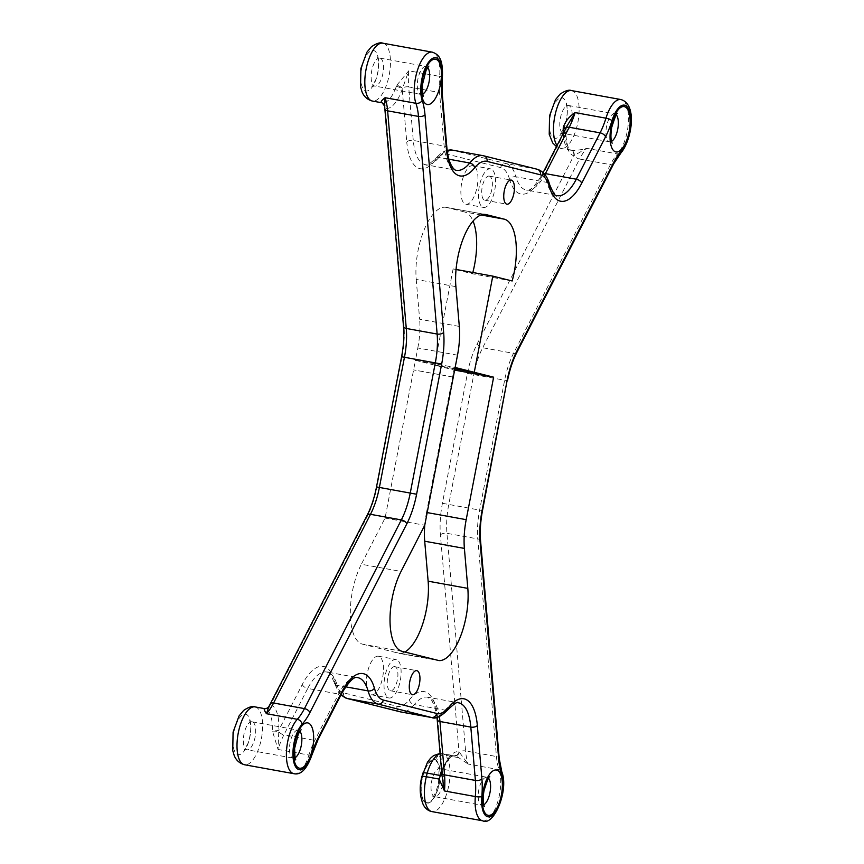 <?xml version="1.0" encoding="UTF-8"?>
<svg xmlns="http://www.w3.org/2000/svg" width="864" height="864" viewBox="0 0 864 864"><rect width="100%" height="100%" fill="white"/><g stroke="black" fill="none" stroke-linecap="round" stroke-linejoin="round"><path stroke-width="0.65" stroke-dasharray="4.32 3.24" d="M435.564 759.91C437.044 755.708 439.852 753.764 443.977 754.067L445.252 755.244A7.344 6.502 -46.8 0 0 436.633 760.903L435.564 759.91A22.27 9.007 100.3 0 0 423.155 773.993L422.69 773.248M441.698 772.232A4.903 1.631 -160.8 0 0 442.379 771.736A4.903 1.631 -160.8 0 0 442.163 770.915A34.29 13.867 -79.7 0 1 459.011 751.788L468.158 764.057L456.764 756.378L443.977 754.067A29.614 11.977 -79.7 0 0 442.498 753.548A29.614 11.977 -79.7 0 0 440.111 753.689M563.22 133.434A29.398 11.891 100.3 0 0 570.326 150.109A4.903 4.482 105.4 0 1 573.793 155.704L477.23 343.775A53.892 21.794 -79.7 0 0 467.424 373.421L442.411 503.291A53.892 21.794 -79.7 0 0 440.424 534.913L459.011 751.788A4.903 4.482 102.8 0 1 456.365 755.395L456.764 756.378A29.614 11.977 100.3 0 0 455.285 755.86A29.614 11.977 100.3 0 0 450.22 757.372A29.614 11.977 100.3 0 0 441.569 770.731M441.904 774.976L442.163 770.915L437.648 718.308A4.903 2.495 -4.9 0 0 437.184 719.528M233.809 732.359A20.574 8.316 100.3 0 0 238 754.585A20.574 8.316 100.3 0 0 249.977 736.441A20.574 8.316 100.3 0 0 245.786 714.193A20.574 8.316 100.3 0 0 233.809 732.359M361.616 68.656A20.574 8.316 100.3 0 0 365.807 90.893A20.574 8.316 100.3 0 0 377.784 72.706A20.574 8.316 100.3 0 0 373.583 50.49A20.574 8.316 100.3 0 0 361.616 68.656M550.271 116.046A20.574 8.316 100.3 0 0 554.461 138.283A20.574 8.316 100.3 0 0 566.438 120.128A20.574 8.316 100.3 0 0 562.259 97.88A20.574 8.316 100.3 0 0 550.271 116.046M396.77 85.244L408.748 70.805L402.235 89.251A34.29 13.867 -79.7 0 1 385.387 108.378A4.903 4.482 -77.2 0 0 382.061 102.805A29.398 11.891 100.3 0 0 382.093 102.816A29.398 11.891 100.3 0 0 396.328 86.368L396.77 85.244A4.903 1.253 -156.7 0 1 402.462 88.225A4.903 2.495 175.1 0 1 408.683 86.918L413.273 140.422A48.989 19.807 100.3 0 0 425.585 164.711A48.989 19.807 100.3 0 0 438.869 157.399A48.989 19.807 -79.7 0 1 447.185 150.649M482.684 820.8A29.398 11.891 100.3 0 0 497.448 802.786A29.398 11.891 100.3 0 0 499.014 769.651A48.989 19.807 -79.7 0 1 496.444 756.529L477.803 538.92A48.989 19.807 -79.7 0 1 479.606 510.17L504.619 380.3A48.989 19.807 -79.7 0 1 513.529 353.344L610.427 164.635A48.989 19.807 -79.7 0 1 617.587 153.954L586.721 148.36A48.989 19.807 100.3 0 0 579.571 159.041A4.903 2.689 -152.8 0 1 574.279 155.455A4.903 4.266 -80.5 0 0 570.899 150.228L570.326 150.109L570.899 150.228C574.895 150.703 580.176 150.077 586.721 148.36L573.793 155.704A34.29 13.867 -79.7 0 1 565.531 130.28A4.903 1.404 2.7 0 0 566.017 129.708A4.903 1.404 2.7 0 0 565.477 129.028M265.194 708.761A4.903 4.482 -74.6 0 0 270.54 704.754A34.29 13.867 -79.7 0 1 278.813 730.188L278.057 749.466L272.279 730.555A29.398 11.891 100.3 0 0 265.194 708.761L264.751 708.664M542.052 176.008A53.892 21.794 -79.7 0 1 509.62 179.453A4.903 3.456 164.2 0 1 515.938 176.764A48.989 19.807 100.3 0 0 526.349 190.048C529.654 191.581 534.902 186.43 542.095 174.571A4.903 2.689 27.2 0 0 542.052 176.008L565.531 130.28L566.957 126.079M565.855 128.293A4.903 1.404 -171 0 1 566.104 128.844L566.006 129.708C565.639 143.046 568.415 147.884 569.16 148.727L570.802 150.206L561.049 148.446A29.398 11.891 -79.7 0 1 557.021 145.498M473.105 165.715A19.602 7.927 100.3 0 0 472.9 165.672A19.602 7.927 100.3 0 0 461.603 183.535A19.602 7.927 100.3 0 0 465.912 204.228A19.602 7.927 100.3 0 0 477.155 186.624A19.602 7.927 100.3 0 0 473.105 165.715M378.637 656.273A19.602 7.927 100.3 0 0 378.432 656.23A19.602 7.927 100.3 0 0 367.135 674.104A19.602 7.927 100.3 0 0 371.444 694.796A19.602 7.927 100.3 0 0 382.687 677.182A19.602 7.927 100.3 0 0 378.637 656.273M427.194 512.59L426.514 512.471L453.956 369.986L415.454 360.288L385.074 518.076L361.357 564.246L401.047 571.439M402.116 651.326L362.437 644.134A48.989 19.807 -79.7 0 1 350.341 613.807A48.989 19.807 -79.7 0 1 361.357 564.246M362.437 644.134L399.373 653.411L439.063 660.604L399.373 653.411A48.989 19.807 -79.7 0 0 404.827 652.007M426.514 512.471A48.989 19.807 100.3 0 0 424.764 525.204M457.51 355.18L417.82 347.987L415.454 360.288L434.581 365.116L453.103 268.931L472.478 273.791L512.158 280.984M481.086 214.963L464.551 211.961A48.989 19.807 -79.7 0 1 473.051 221.076M472.824 272.506A48.989 19.807 -79.7 0 1 472.478 273.791M464.551 211.961L446.537 207.436L485.168 214.445M455.9 286.643L416.221 279.45A48.989 19.807 -79.7 0 1 424.192 229.727A48.989 19.807 -79.7 0 1 446.018 207.328A48.989 19.807 -79.7 0 1 446.537 207.436M416.221 279.45L419.634 319.237L459.313 326.43M417.82 347.987A48.989 19.807 100.3 0 0 419.634 319.237M268.963 706.374L270.54 704.754L367.114 516.694A53.892 21.794 -79.7 0 0 376.92 487.048L401.987 356.875A53.892 21.794 -79.7 0 0 403.974 325.253L385.387 108.378L384.577 106.207M396.328 86.368A4.903 1.631 19.2 0 1 402.235 89.251L406.76 142.009A4.903 2.495 175.1 0 1 413.273 140.422L444.128 146.016A4.903 2.495 175.1 0 1 446.904 147.992M437.648 718.308A53.892 21.794 -79.7 0 0 409.428 699.71A44.096 17.831 100.3 0 1 396.965 706.255L343.613 692.852A44.096 17.831 100.3 0 1 334.724 681.005A53.892 21.794 -79.7 0 0 302.292 684.461L278.813 730.188A4.903 1.404 -177.3 0 1 272.279 730.555M415.454 360.288L455.134 367.481L415.454 360.288M385.074 518.076L424.753 525.269M453.956 369.986L454.626 370.105M453.287 377.093L413.597 369.911L453.287 377.104M434.581 365.116L474.26 372.308M453.103 268.931L456.062 269.46M394.891 666.684A12.247 4.957 100.3 0 0 394.751 666.662A12.247 4.957 100.3 0 0 387.698 677.83A12.247 4.957 100.3 0 0 390.388 690.757A12.247 4.957 100.3 0 0 397.418 679.752A12.247 4.957 100.3 0 0 394.891 666.684M489.359 176.126A12.247 4.957 100.3 0 0 489.218 176.094A12.247 4.957 100.3 0 0 482.166 187.261A12.247 4.957 100.3 0 0 484.855 200.2A12.247 4.957 100.3 0 0 491.886 189.194A12.247 4.957 100.3 0 0 489.359 176.126M490.741 168.912A19.602 7.927 100.3 0 0 490.536 168.869A19.602 7.927 100.3 0 0 479.239 186.732A19.602 7.927 100.3 0 0 483.548 207.425A19.602 7.927 100.3 0 0 494.791 189.821A19.602 7.927 100.3 0 0 490.741 168.912M396.274 659.47A19.602 7.927 100.3 0 0 396.068 659.426A19.602 7.927 100.3 0 0 384.772 677.3A19.602 7.927 100.3 0 0 389.081 697.993A19.602 7.927 100.3 0 0 400.324 680.378A19.602 7.927 100.3 0 0 396.274 659.47M421.902 776.498L421.902 776.531A7.344 0.896 -166.6 0 0 422.431 777.028A22.043 8.921 100.3 0 0 425.218 802.58A22.043 8.921 100.3 0 0 438.34 787.676A22.043 8.921 100.3 0 0 436.633 760.903M458.039 757.555L445.252 755.244A29.398 11.891 -79.7 0 1 448.146 788.486A29.398 11.891 -79.7 0 1 431.978 811.609M423.155 773.993L422.431 777.028M439.074 783.616A21.557 8.716 -79.7 0 1 422.842 798.746A21.557 8.716 -79.7 0 1 429.905 762.102A21.557 8.716 -79.7 0 1 439.074 783.616M442.8 784.091A14.213 5.746 100.3 0 0 439.754 768.701A14.213 5.746 100.3 0 0 431.6 781.477A14.213 5.746 100.3 0 0 434.538 796.63A14.213 5.746 100.3 0 0 434.689 796.662A14.213 5.746 100.3 0 0 442.8 784.091M483.764 804.827A14.213 5.746 -79.7 0 1 481.864 805.216A14.213 5.746 -79.7 0 1 481.712 805.183A14.213 5.746 -79.7 0 1 478.818 789.836A14.213 5.746 -79.7 0 1 486.929 777.254A14.213 5.746 -79.7 0 1 488.581 778.291M441.752 772.88A4.903 2.495 -4.9 0 1 442.001 771.952A4.903 1.631 12.8 0 1 442.152 772.524A4.903 1.631 12.8 0 1 441.763 772.999M611.518 141.426A14.213 5.746 -79.7 0 1 609.617 141.804A14.213 5.746 -79.7 0 1 609.466 141.772A14.213 5.746 -79.7 0 1 606.56 126.425A14.213 5.746 -79.7 0 1 614.682 113.854A14.213 5.746 -79.7 0 1 616.334 114.88M563.296 133.412A14.213 5.746 100.3 0 0 563.447 133.445A14.213 5.746 100.3 0 0 571.601 120.679A14.213 5.746 100.3 0 0 568.674 105.516A14.213 5.746 100.3 0 0 568.512 105.484A14.213 5.746 100.3 0 0 560.369 118.249A14.213 5.746 100.3 0 0 563.296 133.412M252.202 721.829A14.213 5.746 100.3 0 0 252.05 721.796A14.213 5.746 100.3 0 0 243.896 734.562A14.213 5.746 100.3 0 0 246.823 749.725A14.213 5.746 100.3 0 0 246.974 749.758A14.213 5.746 100.3 0 0 255.128 736.992A14.213 5.746 100.3 0 0 252.202 721.829M295.056 757.739A14.213 5.746 -79.7 0 1 293.144 758.117A14.213 5.746 -79.7 0 1 292.993 758.084A14.213 5.746 -79.7 0 1 290.056 742.932A14.213 5.746 -79.7 0 1 298.21 730.156A14.213 5.746 -79.7 0 1 299.862 731.192M379.998 58.126A14.213 5.746 100.3 0 0 379.858 58.093A14.213 5.746 100.3 0 0 371.704 70.859A14.213 5.746 100.3 0 0 374.641 86.022A14.213 5.746 100.3 0 0 374.792 86.054A14.213 5.746 100.3 0 0 382.946 73.278A14.213 5.746 100.3 0 0 379.998 58.126M422.863 94.036A14.213 5.746 -79.7 0 1 420.952 94.424A14.213 5.746 -79.7 0 1 420.8 94.381A14.213 5.746 -79.7 0 1 417.874 79.229A14.213 5.746 -79.7 0 1 426.017 66.463A14.213 5.746 -79.7 0 1 427.669 67.489M441.666 771.822A30.272 12.236 -79.7 0 1 452.196 756.119A30.272 12.236 -79.7 0 1 456.365 755.395M456.419 755.698A4.903 4.255 -72.7 0 0 459.356 752.242A4.903 2.495 175.1 0 1 465.588 750.935A48.989 19.807 100.3 0 0 468.158 764.057L499.014 769.651A4.903 3.64 161 0 1 501.8 771.757M382.882 43.2A29.398 11.891 -79.7 0 1 383.195 43.276A29.398 11.891 -79.7 0 1 389.264 74.639A29.398 11.891 -79.7 0 1 372.395 101.056M509.62 179.453A44.096 17.831 100.3 0 0 500.72 167.605L447.347 154.202A44.096 17.831 100.3 0 0 434.916 160.682A4.903 3.607 39 0 1 435.521 158.404C429.635 164.063 426.33 166.169 425.585 164.711L456.451 170.305A48.989 19.807 -79.7 0 1 444.128 146.016L439.549 92.513L408.683 86.918A48.989 19.807 100.3 0 1 408.748 70.805L439.614 76.399A29.398 11.891 100.3 0 0 432.572 52.218M571.536 90.59A29.398 11.891 -79.7 0 1 571.849 90.666A29.398 11.891 -79.7 0 1 577.919 122.029A29.398 11.891 -79.7 0 1 561.049 148.446L556.459 146.599M620.881 153.014A4.903 3.769 -137.5 0 1 617.587 153.954A29.398 11.891 100.3 0 0 628.355 122.742A29.398 11.891 100.3 0 0 621.227 99.608M255.064 706.903A29.398 11.891 -79.7 0 1 255.388 706.979A29.398 11.891 -79.7 0 1 261.446 738.342A29.398 11.891 -79.7 0 1 244.588 764.759M293.965 773.701A29.398 11.891 100.3 0 0 308.923 755.06L278.057 749.466A48.989 19.807 100.3 0 1 283.921 734.81L314.788 740.405A4.903 2.689 -152.8 0 0 318.103 739.465M567.076 125.809L566.071 128.876A4.903 1.404 -171 0 1 565.769 129.254A4.903 2.689 27.2 0 1 565.909 128.196M543.11 172.595L542.095 174.571A4.903 2.689 27.2 0 1 544.028 173.534M434.916 160.682A53.892 21.794 -79.7 0 1 406.76 142.009M613.753 163.696A4.903 2.689 -152.8 0 1 610.427 164.635L579.571 159.041L482.674 347.749A48.989 19.807 100.3 0 0 473.753 374.706L448.74 504.576A48.989 19.807 100.3 0 0 446.936 533.326L465.588 750.935L496.444 756.529A4.903 2.495 175.1 0 1 499.219 758.506M477.23 343.775A4.903 2.689 -152.8 0 0 482.674 347.749L513.529 353.344A4.903 2.689 -152.8 0 0 516.856 352.404M382.147 102.827A4.903 4.644 111.1 0 1 385.106 107.935A4.903 2.495 -4.9 0 0 384.847 108.853M403.974 325.253A4.903 2.495 -4.9 0 0 403.499 326.473M272.268 731.786A4.903 1.015 -1.4 0 0 278.64 731.225A4.903 2.689 -152.8 0 0 283.921 734.81L307.735 688.435A4.903 2.689 -152.8 0 1 302.292 684.461M270.259 703.955A4.903 2.689 27.2 0 0 270.119 705.013A4.903 4.655 99.1 0 1 264.838 708.674L264.816 708.674M367.114 516.694A4.903 2.689 27.2 0 1 367.157 515.257M440.424 534.913A4.903 2.495 175.1 0 1 446.936 533.326L477.803 538.92A4.903 2.495 175.1 0 1 480.578 540.886M334.724 681.005A4.903 3.456 -15.8 0 0 334.411 683.143A4.903 3.456 -15.8 0 0 337.208 685.303A48.989 19.807 100.3 0 0 326.797 672.019A48.989 19.807 100.3 0 0 307.735 688.435L338.591 694.03A4.903 2.689 -152.8 0 0 341.917 693.09M343.613 692.852A4.903 4.482 -75.9 0 0 346.831 698.404M341.323 694.246A48.989 19.807 -79.7 0 1 337.208 685.303L345.6 686.815M396.965 706.255A4.903 4.482 -75.9 0 0 399.913 711.731M409.428 699.71A4.903 3.596 -141.1 0 0 414.299 704.592A48.989 19.807 -79.7 0 1 400.972 711.979M439.366 716.634A48.989 19.807 100.3 0 0 427.637 697.205A48.989 19.807 100.3 0 0 414.299 704.592L445.165 710.186A4.903 3.596 -141.1 0 0 448.524 709.182M442.411 503.291L482.49 510.613M467.424 373.421L507.503 380.743M549.601 184.518A4.903 3.456 164.2 0 0 546.804 182.358A48.989 19.807 -79.7 0 0 557.215 195.642L526.349 190.048A48.989 19.807 100.3 0 0 544.914 174.593M500.72 167.605A4.903 4.482 104.1 0 1 506.056 163.598A48.989 19.807 -79.7 0 1 515.938 176.764L546.804 182.358A48.989 19.807 100.3 0 0 536.922 169.193L483.538 155.779L452.682 150.185L506.056 163.598L536.922 169.193A4.903 4.482 -75.9 0 1 537.181 169.247M447.347 154.202A4.903 4.482 104.1 0 1 452.682 150.185A48.989 19.807 -79.7 0 0 452.153 150.077M447.131 150.206L441.925 152.453L435.521 158.404A4.903 3.607 39 0 1 438.869 157.399L448.848 159.203M442.39 77.587A4.903 1.048 -175.3 0 0 439.614 76.399A48.989 19.807 -79.7 0 0 439.549 92.513A4.903 2.495 175.1 0 1 442.325 94.489M340.902 695.056L338.85 692.723L334.411 683.143C330.793 674.276 328.255 670.572 326.797 672.019L357.664 677.614A48.989 19.807 -79.7 0 0 338.591 694.03L314.788 740.405A48.989 19.807 -79.7 0 0 308.923 755.06A4.903 1.274 -162.9 0 0 310.705 755.233M431.827 717.574A48.989 19.807 100.3 0 0 445.165 710.186A48.989 19.807 -79.7 0 1 458.503 702.799L427.637 697.205L431.827 700.52L434.765 706.763L436.968 717.422M398.92 653.303L438.599 660.496M435.218 659.642L395.539 652.45M434.7 365.148L454.885 368.809M454.896 368.701L433.156 364.759M440.078 753.376L455.285 755.86M484.402 806.598L481.864 805.216L434.689 796.662L432.68 796.9C432.022 796.284 433.836 800.064 438.469 783.421C439.225 771.973 439.052 766.757 437.951 767.783L439.754 768.701L486.929 777.254L489.791 776.855M441.936 775.699L442.368 771.725C445.91 762.739 449.183 757.534 452.196 756.119L450.22 757.372M617.544 113.443L614.682 113.854L568.512 105.484L565.974 104.101L566.46 105.311C567.184 106.25 568.382 115.949 564.3 127.429L560.585 133.844L563.447 133.445L609.617 141.804L612.155 143.186M301.082 729.756L298.21 730.156L252.05 721.796L249.502 720.414L249.988 721.624C250.711 722.563 251.91 732.262 247.828 743.742L244.112 750.157L246.974 749.758L293.144 758.117L295.682 759.499M428.89 66.053L426.017 66.463L379.858 58.093L377.32 56.711L377.795 57.92C378.518 58.86 379.728 68.558 375.646 80.039L371.92 86.454L374.792 86.054L420.952 94.424L423.5 95.796M446.018 207.328L485.698 214.52M390.388 690.757L412.43 694.753M394.751 666.662L416.804 670.648M484.855 200.2L506.898 204.196M489.218 176.094L511.272 180.09M465.912 204.228L483.548 207.425M472.9 165.672L490.536 168.869M371.444 694.796L389.081 697.993M378.432 656.23L396.068 659.426"/><path stroke-width="1.3" d="M423.155 773.993C421.988 772.805 423.338 772.513 427.194 773.118A29.614 11.977 -79.7 0 1 440.111 753.689M441.569 770.731A29.614 11.977 100.3 0 0 439.981 775.44L427.194 773.118L426.319 776.736A7.344 0.896 -166.6 0 0 421.902 776.52C419.234 786.704 419.72 796.187 423.36 804.956C425.606 808.78 428.468 811.004 431.978 811.609A29.398 11.891 -79.7 0 1 426.319 776.736L439.106 779.058L441.493 772.286A4.903 1.631 -160.8 0 0 441.698 772.232M439.096 779.026L444.463 790.96L441.904 774.976M416.934 670.68A12.247 4.957 -79.7 0 1 419.461 683.748A12.247 4.957 -79.7 0 1 412.43 694.753A12.247 4.957 -79.7 0 1 409.741 681.826A12.247 4.957 -79.7 0 1 416.804 670.648A12.247 4.957 -79.7 0 1 416.934 670.68M511.402 180.122A12.247 4.957 -79.7 0 1 513.929 193.19A12.247 4.957 -79.7 0 1 506.898 204.196A12.247 4.957 -79.7 0 1 504.209 191.257A12.247 4.957 -79.7 0 1 511.272 180.09A12.247 4.957 -79.7 0 1 511.402 180.122M467.813 588.373L428.134 581.18L424.71 541.22L464.389 548.413L467.813 588.373A48.989 19.807 100.3 0 1 460.285 636.995A48.989 19.807 100.3 0 1 439.063 660.604L402.116 651.326A48.989 19.807 100.3 0 1 390.02 621A48.989 19.807 100.3 0 1 401.047 571.439L424.753 525.269L455.134 367.481L493.636 377.179L466.193 519.664L427.194 512.59M464.389 548.413A48.989 19.807 -79.7 0 1 466.193 519.664M504.241 219.154A48.989 19.807 100.3 0 1 512.158 280.984L492.782 276.124L474.26 372.308L455.134 367.481L457.51 355.18A48.989 19.807 -79.7 0 0 459.313 326.43L455.9 286.643A48.989 19.807 100.3 0 1 463.871 236.92A48.989 19.807 100.3 0 1 485.698 214.52A48.989 19.807 100.3 0 1 486.216 214.628L504.241 219.154L481.086 214.963M384.577 106.207L385.063 97.708C381.748 100.235 380.549 101.876 381.456 102.643L381.888 102.773A29.398 11.891 100.3 0 0 382.061 102.805A4.903 4.482 -77.2 0 0 382.05 102.805A4.903 4.482 -77.2 0 0 381.888 102.773M566.957 126.079L575.1 112.601C569.236 116.435 565.326 121.273 563.382 127.105L563.242 128.304A29.398 11.891 100.3 0 0 563.22 133.434M265.086 708.728L264.751 708.664C263.682 708.718 264.244 710.402 266.436 713.707L268.963 706.374M565.477 129.028A4.903 1.404 2.7 0 0 563.242 128.304M428.134 581.18A48.989 19.807 -79.7 0 1 404.827 652.007M424.764 525.204A48.989 19.807 100.3 0 0 424.71 541.22M473.051 221.076A48.989 19.807 -79.7 0 1 472.824 272.506M454.626 370.105L493.636 377.179M454.885 368.798L474.379 372.341M456.062 269.46L492.782 276.124M488.581 778.291A14.213 5.746 -79.7 0 1 490.05 792.256A14.213 5.746 -79.7 0 1 483.764 804.827M441.763 772.999A4.903 1.631 12.8 0 1 440.942 773.28M483.289 790.398A23.026 9.31 100.3 0 0 493.085 813.391A23.026 9.31 100.3 0 0 500.623 774.23A23.026 9.31 100.3 0 0 483.289 790.398M487.026 161.395L540.4 174.798A44.096 17.831 -79.7 0 1 549.299 186.646A53.892 21.794 100.3 0 0 581.731 183.2L605.545 136.825A53.892 21.794 100.3 0 0 611.982 120.701A24.494 9.904 -79.7 0 1 629.435 111.056A24.494 9.904 -79.7 0 1 621.67 150.509A53.892 21.794 100.3 0 0 613.807 162.259L516.91 350.968A53.892 21.794 100.3 0 0 507.103 380.614L482.09 510.484A53.892 21.794 100.3 0 0 480.103 542.106L498.755 759.726A53.892 21.794 100.3 0 0 501.574 774.155A24.494 9.904 -79.7 0 1 494.132 813.683A24.494 9.904 -79.7 0 1 481.831 796.576A53.892 21.794 100.3 0 0 481.907 778.853L477.338 725.501A53.892 21.794 100.3 0 0 449.118 706.903A44.096 17.831 -79.7 0 1 436.644 713.448L383.303 700.045A44.096 17.831 -79.7 0 1 374.404 688.198A53.892 21.794 100.3 0 0 341.971 691.654L318.157 738.018A53.892 21.794 100.3 0 0 311.71 754.142A24.494 9.904 -79.7 0 1 294.268 763.787A24.494 9.904 -79.7 0 1 302.022 724.345A53.892 21.794 100.3 0 0 309.895 712.595L406.793 523.886A53.892 21.794 100.3 0 0 416.599 494.24L441.666 364.068A53.892 21.794 100.3 0 0 443.653 332.446L425.002 114.836A53.892 21.794 100.3 0 0 422.183 100.397A24.494 9.904 -79.7 0 1 429.624 60.869A24.494 9.904 -79.7 0 1 441.925 77.976A53.892 21.794 100.3 0 0 441.85 95.699L446.44 149.202A53.892 21.794 100.3 0 0 474.595 167.875A44.096 17.831 -79.7 0 1 487.026 161.395A4.903 4.482 104.1 0 0 483.808 155.844L483.019 155.671A48.989 19.807 100.3 0 0 469.735 162.994A4.903 3.607 39 0 1 474.595 167.875M611.032 126.997A23.026 9.31 100.3 0 0 620.838 149.98A23.026 9.31 100.3 0 0 628.376 110.83A23.026 9.31 100.3 0 0 611.032 126.997M440.467 84.154A23.026 9.31 100.3 0 0 430.672 61.16A23.026 9.31 100.3 0 0 423.133 100.321A23.026 9.31 100.3 0 0 440.467 84.154M312.66 747.857A23.026 9.31 100.3 0 0 302.864 724.864A23.026 9.31 100.3 0 0 295.326 764.014A23.026 9.31 100.3 0 0 312.66 747.857M616.334 114.88A14.213 5.746 -79.7 0 1 617.803 128.855A14.213 5.746 -79.7 0 1 611.518 141.426M299.862 731.192A14.213 5.746 -79.7 0 1 301.266 745.546A14.213 5.746 -79.7 0 1 295.056 757.739M427.669 67.489A14.213 5.746 -79.7 0 1 429.073 81.842A14.213 5.746 -79.7 0 1 422.863 94.036M382.882 43.2C380.354 42.131 376.542 43.308 371.434 46.732L366.854 52.261L360.893 68.429L360.558 86.908L362.016 91.843C363.938 96.606 367.394 99.684 372.395 101.056A29.398 11.891 -79.7 0 1 366.088 69.228A29.398 11.891 -79.7 0 1 382.882 43.2L432.259 52.153A29.398 11.891 100.3 0 0 417.496 70.168A29.398 11.891 100.3 0 0 415.919 103.302L385.063 97.708A48.989 19.807 100.3 0 1 387.623 110.83L418.489 116.424A4.903 2.495 -4.9 0 0 425.002 114.836M432.572 52.218A29.398 11.891 100.3 0 0 432.259 52.153C438.988 54.432 443.2 59.238 442.39 77.587A4.903 1.048 -175.3 0 1 441.925 77.976M557.021 145.498A29.398 11.891 -79.7 0 1 554.742 116.618A29.398 11.891 -79.7 0 1 571.536 90.59L620.914 99.544A29.398 11.891 100.3 0 0 605.956 118.184L575.1 112.601A48.989 19.807 100.3 0 1 569.236 127.256L600.102 132.851A4.903 2.689 27.2 0 1 605.545 136.825M621.227 99.608A29.398 11.891 100.3 0 0 620.914 99.544C637.762 104.252 631.735 140.324 620.881 153.014A4.903 3.769 -137.5 0 0 621.67 150.509M441.936 775.526L441.752 772.88A4.903 2.495 -4.9 0 0 444.528 774.846A48.989 19.807 100.3 0 1 444.463 790.96L475.33 796.554A29.398 11.891 100.3 0 0 482.684 820.8L431.978 811.609M255.064 706.903C252.547 705.834 248.735 707.011 243.626 710.435L239.047 715.964L233.086 732.132L232.751 750.611L234.209 755.536C236.131 760.309 239.587 763.387 244.588 764.759A29.398 11.891 -79.7 0 1 238.27 732.931A29.398 11.891 -79.7 0 1 255.064 706.903L264.816 708.674A4.903 4.655 99.1 0 1 264.751 708.664M264.838 708.674L264.816 708.674C266.512 708.62 267.851 707.908 268.866 706.525L270.259 703.955A4.903 2.689 27.2 0 1 273.586 703.015A48.989 19.807 100.3 0 1 266.436 713.707L297.302 719.291A29.398 11.891 100.3 0 0 286.502 750.892A29.398 11.891 100.3 0 0 293.965 773.701L244.588 764.759M563.382 127.105A4.903 1.404 -171 0 1 565.855 128.293M567.086 125.798L565.909 128.196A4.903 2.689 27.2 0 1 569.236 127.256L545.422 173.621A4.903 2.689 27.2 0 0 544.028 173.534M381.456 102.643A4.903 4.644 111.1 0 1 382.147 102.827L384.556 106.024L384.847 108.853A4.903 2.495 -4.9 0 0 387.623 110.83L406.274 328.45A4.903 2.495 -4.9 0 1 403.499 326.473L384.847 108.853M422.183 100.397A4.903 3.64 -19 0 1 415.919 103.302A48.989 19.807 -79.7 0 1 418.489 116.424L437.141 334.044A48.989 19.807 -79.7 0 1 435.326 362.783L410.27 492.955A48.989 19.807 -79.7 0 1 401.35 519.901L304.452 708.61L273.586 703.015L370.483 514.318A48.989 19.807 100.3 0 0 379.404 487.361L404.471 357.188A48.989 19.807 100.3 0 0 406.274 328.45L437.141 334.044A4.903 2.495 -4.9 0 0 443.653 332.446M270.259 703.955L367.157 515.257A4.903 2.689 27.2 0 1 370.483 514.318L401.35 519.901A4.903 2.689 27.2 0 1 406.793 523.886M449.118 706.903A4.903 3.596 -141.1 0 1 448.524 709.182C454.41 703.469 457.736 701.352 458.503 702.799A48.989 19.807 -79.7 0 1 470.815 727.099L475.394 780.44L444.528 774.846L439.96 721.505A48.989 19.807 100.3 0 0 439.366 716.634M441.752 772.88L437.184 719.528A4.903 2.495 -4.9 0 0 439.96 721.505L470.815 727.099A4.903 2.495 -4.9 0 0 477.338 725.501M399.913 711.731A4.903 4.482 -75.9 0 0 400.172 711.806L346.831 698.404A4.903 4.482 -75.9 0 0 347.101 698.468A48.989 19.807 -79.7 0 1 341.323 694.246M318.157 738.018A4.903 2.689 -152.8 0 1 318.103 739.465L341.917 693.09C349.121 681.232 354.37 676.069 357.664 677.614A48.989 19.807 -79.7 0 1 368.075 690.887A48.989 19.807 100.3 0 0 377.968 704.063L431.309 717.455L400.442 711.86A48.989 19.807 -79.7 0 0 400.972 711.979L400.172 711.806A4.903 4.482 -75.9 0 0 400.442 711.86L347.101 698.468L377.968 704.063A4.903 4.482 -75.9 0 0 383.303 700.045M367.157 515.257C371.272 507.168 374.393 497.729 376.52 486.918L401.587 356.746L441.666 364.068M376.52 486.918L416.599 494.24M544.914 174.593A48.989 19.807 100.3 0 0 545.422 173.621L576.288 179.215A4.903 2.689 27.2 0 1 581.731 183.2M447.185 150.649A48.989 19.807 -79.7 0 1 452.153 150.077L483.019 155.671A48.989 19.807 100.3 0 1 483.538 155.779A4.903 4.482 104.1 0 1 483.808 155.844L537.181 169.247A4.903 4.482 -75.9 0 1 540.4 174.798M448.848 159.203L469.735 162.994A48.989 19.807 -79.7 0 1 456.451 170.305C456.538 171.137 448.88 168.599 446.904 147.992A4.903 2.495 175.1 0 1 446.44 149.202M446.904 147.992L442.325 94.489A4.903 2.495 175.1 0 1 441.85 95.699M302.022 724.345A4.903 3.769 42.5 0 0 297.302 719.291A48.989 19.807 -79.7 0 0 304.452 708.61A4.903 2.689 27.2 0 1 309.895 712.595M310.705 755.233A4.903 1.274 -162.9 0 0 311.99 754.79A4.903 1.274 -162.9 0 0 311.71 754.142M341.917 693.09A4.903 2.689 -152.8 0 0 341.971 691.654M345.6 686.815L368.075 690.887A4.903 3.456 -15.8 0 0 374.404 688.198M448.524 709.182C441.104 716.526 435.542 719.323 431.827 717.574A48.989 19.807 100.3 0 1 431.309 717.455A4.903 4.482 -75.9 0 0 436.644 713.448M481.831 796.576A4.903 1.048 4.7 0 1 475.33 796.554A48.989 19.807 -79.7 0 0 475.394 780.44A4.903 2.495 -4.9 0 0 481.907 778.853M498.755 759.726A4.903 2.495 175.1 0 0 499.219 758.506L501.8 771.757A4.903 3.64 161 0 1 501.574 774.155M499.219 758.506L480.578 540.886A4.903 2.495 175.1 0 1 480.103 542.106M480.578 540.886C479.812 531.544 480.449 521.446 482.49 510.613L482.09 510.484M482.49 510.613L507.103 380.614M507.503 380.743C509.63 369.932 512.741 360.482 516.856 352.404A4.903 2.689 -152.8 0 0 516.91 350.968M516.856 352.404L613.753 163.696A4.903 2.689 -152.8 0 0 613.807 162.259M549.299 186.646A4.903 3.456 164.2 0 0 549.601 184.518C553.23 193.374 555.768 197.078 557.215 195.642A48.989 19.807 -79.7 0 0 576.288 179.215L600.102 132.851A48.989 19.807 -79.7 0 0 605.956 118.184A4.903 1.274 17.1 0 1 611.982 120.701M485.168 214.445L486.216 214.628M472.835 371.952L454.896 368.701M421.902 776.531L427.475 762.264L430.585 758.182L433.609 755.59L440.078 753.376M484.402 806.598L483.948 805.475C482.911 802.181 482.933 797.234 484.013 790.636C487.339 780.138 489.262 775.548 489.791 776.855M612.155 143.186L611.701 142.063C610.664 138.78 610.686 133.834 611.755 127.224C615.082 116.726 617.015 112.136 617.544 113.443M295.682 759.499C295.25 761.119 294.894 757.415 294.613 748.386L298.285 734.011L301.082 729.756M423.5 95.796C423.058 97.416 422.701 93.712 422.42 84.694L426.092 70.308L428.89 66.053M372.395 101.056L382.05 102.805M556.459 146.599L552.712 142.96L549.223 134.298L549.547 115.819L555.509 99.652L560.088 94.122C565.196 90.698 569.02 89.521 571.536 90.59M543.11 172.595L565.909 128.196M346.831 698.404L340.902 695.056M437.184 719.528L436.968 717.422M401.587 356.746C403.628 345.913 404.266 335.826 403.499 326.473M447.131 150.206L452.153 150.077M442.39 77.587L442.325 94.489M318.103 739.465L311.99 754.79C306.947 768.949 300.942 775.246 293.965 773.701M501.8 771.757C509.188 790.312 493.69 826.794 482.684 820.8M620.881 153.014L613.753 163.696M549.601 184.518C547.387 176.245 543.251 171.158 537.181 169.247M400.972 711.979L431.827 717.574"/></g></svg>
